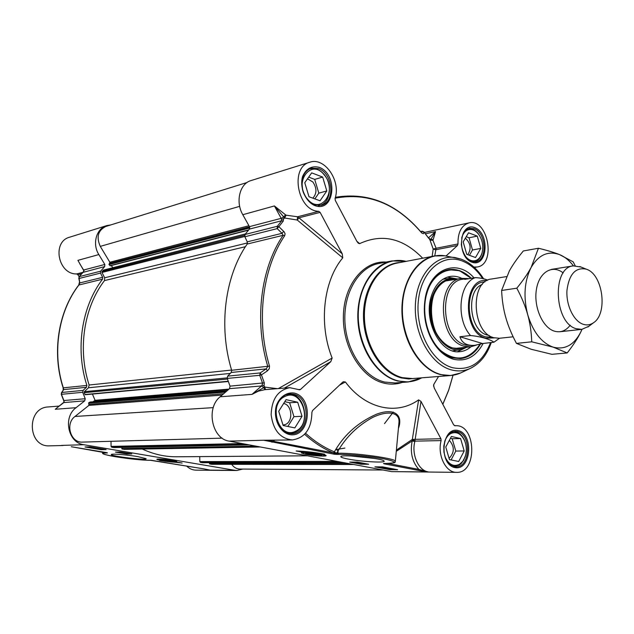 <?xml version="1.0" encoding="UTF-8"?>
<svg xmlns="http://www.w3.org/2000/svg" width="634" height="634" viewBox="0 0 634 634"><rect width="100%" height="100%" fill="white"/><g stroke="black" fill="none" stroke-linecap="round" stroke-linejoin="round"><path stroke-width="0.95" d="M172.171 460.767L172.472 460.981C172.29 461.481 161.654 460.229 161.345 459.674L161.678 459.523M167.63 460.664L163.413 459.793L169.682 460.435L170.395 460.799L167.63 460.664L167.701 460.141M173.09 461.354L173.439 461.18C173.106 460.53 160.521 459.056 160.323 459.642C159.475 460.118 170.974 461.655 173.09 461.354M57.488 407.44L63.78 402.598L84.726 400.831L85.218 398.731L82.721 392.295L83.141 390.37L61.863 392.47L63.622 389.609L61.419 392.842M84.726 400.831L76.056 407.694L55.237 409.271L58.193 406.957M242.814 469.057L236.894 470.499L234.952 470.325L83.783 444.711C68.1 442.944 62.703 417.212 76.056 407.694M86.874 385.424L63.146 387.865C51.671 352.662 58.17 311.666 78.751 285.038L102.534 279.19C81.659 306.547 75.089 348.977 86.874 385.424L86.43 387.279L63.622 389.609L63.345 387.889C51.845 352.615 58.368 311.516 78.941 284.928L79.765 282.946L79.139 278.469L100.489 273.096L100.64 271.193L104.697 266.565L104.832 264.473L98.833 254.567C92.009 243.931 96.344 228.414 106.781 225.593L110.752 224.935M100.489 273.096L102.645 277.335L79.765 282.946L78.759 277.993M102.534 279.19L102.645 277.335M86.43 387.279L83.141 390.37M128.242 453.334L127.64 453.231M124.882 452.771L124.462 452.7M120.595 452.042L122.1 452.296M122.624 452.383L120.563 452.319M100.338 448.626L100.838 448.714M102.851 449.046L100.315 448.785M99.958 448.563L99.348 448.46M93.8 447.525L95.298 447.77M95.837 447.866L93.753 447.802M92.596 447.319L91.898 447.2M91.375 447.113L89.053 446.891M93.206 447.422L88.57 446.899M92.794 447.438L93.784 447.604M98.92 448.468L99.593 448.587M101.107 449.68L85.019 446.978L89.949 446.867L106.084 449.593L101.107 449.68L101.194 449.054M120.032 452.034L120.587 452.129M126.768 453.999L115.459 452.097L120.492 452.026L131.84 453.944L126.768 453.999L126.855 453.373M182.156 463.026L159.602 460.474C166.877 461.623 173.074 462.249 178.202 462.36L182.156 463.026M59.239 406.069L48.271 406.949C26.089 407.622 27.476 447.414 49.69 445.845L63.012 445.52M61.752 445.345L62.275 445.417M151.28 460.276L150.29 460.276C134.717 460.538 89.529 453.104 106.567 452.985L71.333 446.74M79.115 276.717L77.871 274.696L81.731 273.706M106.781 225.593L69.661 237.179C51.742 241.665 58.011 274.459 76.651 273.943L77.871 274.696M186.57 465.982C189.297 468.684 192.419 470.079 195.946 470.151L236.894 470.499M203.807 468.859L151.098 460.276M234.952 470.325L210.123 470.119L203.879 468.875L208.998 469.881M209.093 469.897L209.569 470.008M79.86 263.926L80.993 265.773M61.371 392.921L61.863 392.47L61.443 394.332L61.371 392.921M100.64 271.193L79.282 276.622L79.139 278.469L79.099 276.733L83.292 272.105L83.846 270.726L83.125 272.192M63.994 402.257L63.891 400.585L61.443 394.332L82.721 392.295M137.776 456.607C127.315 454.808 111.719 453.556 111.338 454.475C109.064 456.06 148.713 460.807 146.018 458.628L137.776 456.607M172.361 460.435C164.111 459.214 158.944 458.81 156.852 459.23C155.956 460.181 178.051 462.772 176.894 461.584L172.361 460.435M463.153 347.591L459.048 348.549L452.502 347.931C426.096 342.233 423.892 281.916 449.823 279.752L454.023 279.594M457.471 348.637L459.991 347.915M450.893 280.117L448.27 280.085M314.076 454.586L309.646 453.469L317.515 454.261L317.832 454.736L314.076 454.586L314.171 453.738M309.994 453.952L310.042 453.484M471.181 278.318L459.547 270.702L448.46 269.672C456.639 268.523 464.246 271.4 471.284 278.294M480.16 344.27C475.191 352.797 468.605 357.584 460.403 358.63C468.534 357.6 475.08 352.821 480.041 344.302M461.742 278.318C457.637 276.345 453.508 275.766 449.355 276.59C440.765 278.675 434.694 285.387 431.144 296.736C423.306 321.184 440.638 354.168 459.436 351.727C463.652 351.426 467.488 349.778 470.935 346.782M456.821 279.134L454.689 278.722C443.982 277.993 436.374 284.381 431.873 297.885C423.377 324.061 445.433 357.742 464.017 348.264L465.974 347.297M458.358 348.431L459.507 347.971M450.409 280.196L449.173 280.046M447.136 280.735L446.526 280.656M455.64 348.549L456.211 348.312M424.297 309.13L425.089 299.676C428.544 282.487 436.39 272.469 448.618 269.64L459.864 270.655L471.49 278.263M480.39 344.199C475.389 352.829 468.78 357.631 460.553 358.622L452.446 357.845C443.095 354.961 435.59 347.622 429.931 335.838L426.69 326.946M249.439 226.639L242.798 214.704L274.419 205.947L283.699 216.947L285.546 214.823L274.419 205.947L281.179 218.342L249.439 226.639L249.328 229.12L244.993 234.501L244.867 236.759L277.185 228.62L282.019 233.32L283.105 235.317C260.629 268.348 254.044 321.018 267.786 366.492L266.161 368.901L267.437 370.835L269.244 368.79L269.513 366.103C255.859 320.883 262.389 268.523 284.698 235.674L285.078 233.78L284.206 231.901L278.881 226.655L277.185 228.62L277.312 226.283L244.993 234.501M320.122 212.374L342.233 253.806L298.955 217.819L320.122 212.374L318.712 211.312C297.536 211.074 289.516 167.067 309.812 162.233C324.6 156.772 341.147 180.936 335.061 198.426L335.283 200.392L356.95 241.475L358.345 243.266L359.66 243.622L356.847 241.285M457.494 245.501L457.986 243.955L436.113 248.266L432.967 240.397L430.011 240.064L433.18 249.035L435.613 249.78L457.494 245.501L446.051 255.993M454.689 425.755L455.45 425.731L453.714 424.962L434.314 388.174L433.569 385.313M284.365 388.111L330.797 361.665L300.524 389.427L298.772 389.561M269.513 366.103L231.656 370.272L231.196 372.475L266.161 368.901L260.162 372.935L227.654 376.136L227.226 378.427L230.039 386.138L229.532 388.65L220.164 396.781C205.678 408.066 211.962 438.966 229.128 441.113L263.799 440.258L334.348 454.245L336.519 453.27L333.983 451.67C323.982 447.509 314.504 441.367 305.548 433.244M305.842 454.372C313.584 455.894 327.31 456.686 326.074 455.529C325.614 454.015 301.253 451.432 301.348 452.906L305.842 454.372M374.528 458.445L350.713 455.957M455.45 425.731C476.316 424.019 477.656 473.455 456.607 472.354L391.638 471.625L229.128 441.113M418.075 470.349L428.219 471.926L418.836 469.406L418.075 470.349L384.101 463.811L383.467 463.509L385.551 463.454C397.288 463.192 396.86 461.679 384.259 458.905C371.69 456.425 349.778 454.261 338.54 454.388L337.248 454.396L336.591 453.247L333.714 452.985L334.348 454.245L337.248 454.396M382.627 466.886L397.613 469.731L389.87 469.683L374.916 466.854L382.627 466.886M357.394 462.091L368.719 464.246L361.031 464.231L349.73 462.099L357.394 462.091M296.141 450.972C306.048 451.368 315.534 452.454 324.584 454.206C316.041 452.708 308.108 451.923 300.77 451.844L296.141 450.972M348.066 459.048C361.665 461.766 387.073 463.137 383.966 460.934C382.151 458.287 341.567 454.166 340.862 456.543C340.482 457.209 342.883 458.041 348.066 459.048M281.496 219.404L281.678 220.743L277.312 226.283L278.881 226.655L283.224 221.139L283.62 218.698L281.496 219.404L281.179 218.342L283.699 216.947L284.793 217.605L284.246 218.365L283.739 217.01M283.715 231.362L282.019 233.32L247.26 241.847L244.867 236.759M231.656 370.272C218.27 326.605 224.912 275.98 247.165 244.05L283.105 235.317L284.698 235.674M247.26 241.847L247.165 244.05M227.654 376.136L231.196 372.475M227.226 378.427L259.726 375.312L262.611 383.308L262.048 385.084L264.053 385.94L264.299 382.849L261.438 374.892L267.437 370.835M335.132 198.196C367.839 192.094 396.638 203.609 421.531 232.757L423.338 233.74L424.011 232.084L421.745 231.37L421.325 232.409M423.742 231.775L428.735 238.313M429.376 239.026L429.733 239.652L430.589 239.177L433.133 239.763L435.55 231.592L430.296 240.357M421.769 232.916L423.338 233.74M265.638 389.601L264.053 385.94M260.162 372.935L261.438 374.892L259.726 375.312L260.162 372.935M283.62 218.698L284.246 218.365M433.672 386.415L433.822 384.355L438.546 376.485M433.822 384.355L433.585 385.1M457.986 243.955C457.796 232.353 461.449 225.339 468.946 222.906C487.95 217.922 496.573 264.616 477.133 267.001L473.899 267.049M430.011 240.064L429.733 239.652M434.789 255.906L436.113 248.266L433.18 249.035L432.158 256.413M422.672 258.212C403.129 238.162 382.128 233.296 359.66 243.622M309.812 162.233L250.993 180.587C239.731 183.567 235.238 201.874 242.798 214.704M318.712 211.312L297.56 216.78L286.14 215.195L284.793 217.605M284.571 218.001L297.251 220.03L342.756 257.848C323.38 280.846 318.49 324.125 332.153 358.044L278.358 388.587M277.391 388.666L264.814 387.097M342.756 257.848L342.233 253.806M297.251 220.03L298.955 217.819L297.56 216.78L297.251 220.03M265.052 389.648L263.728 387.636L252.015 394.372L258.387 391.154L264.774 389.672M339.539 385.123L345.387 381.961L343.303 381.747L342.542 382.294L312.538 410.57L311.888 412.425C311.587 428.671 305.097 437.84 292.417 439.933C280.299 438.688 273.214 430.304 271.154 414.794C271.677 399.174 277.882 390.14 289.77 387.675L299.676 389.807L300.524 389.427M330.797 361.665L332.153 358.044M391.638 471.625L428.219 471.926C418.456 470.483 411.387 454.61 414.826 441.565L420.992 401.417L440.899 438.728L412.33 439.417L396.385 450.1M420.992 401.417L418.622 399.864L412.33 439.417L415.111 441.129L441.113 440.598L440.899 438.728M398.398 428.497C403.549 414.39 393.722 407.456 375.978 414.438C358.678 422.196 345.308 433.814 335.869 449.284L333.714 452.985L333.983 451.67M395.323 461.441L395.347 461.243C396.345 458.548 355.761 452.842 337.882 453.231L338.136 450.798L335.869 449.284M338.54 454.388L337.882 453.231L336.591 453.247L338.136 450.798C346.212 436.897 357.568 425.866 372.206 417.687C386.97 410.293 400.347 411.648 398.921 422.926L398.905 423.06M304.621 434.266C313.687 442.484 323.285 448.698 333.405 452.906L272.731 441.185L263.799 440.258L292.417 439.933M274.356 440.376L271.97 442.247M345.387 381.961C365.636 409.112 396.797 415.563 418.622 399.864M456.607 472.354C445.868 472.845 437.111 455.101 441.113 440.598M396.266 451.321L412.187 440.931L414.826 441.565L412.037 439.877L412.187 440.931C409.984 452.383 412.195 461.877 418.836 469.406L387.921 463.43M300.77 451.844L300.841 451.186M361.451 463.288L363.686 463.288M361.031 464.231L361.111 463.414M389.87 469.683L389.934 469.025M386.7 468.486L394.332 469.208L386.7 468.486M388.388 468.597L392.636 469.001L388.388 468.597M388.341 468.637L392.604 469.041L388.341 468.637M387.691 468.098L387.651 468.526M388.594 468.106L384.22 467.987L388.602 468.019M384.259 467.559L384.22 467.987M384.164 467.266L386.875 467.773L380.947 467.306L385.718 467.638L384.172 467.179M379.615 466.878L378.815 466.87M380.028 466.878L378.363 466.87M362.838 463.224L358.472 463.121L362.846 463.129M356.11 462.685L361.301 462.915L356.11 462.685M356.887 462.091L359.407 462.566L353.415 462.099M354.85 462.091L356.435 462.091M473.994 277.851C456.908 258.078 429.448 268.745 425.113 299.026C423.179 311.983 424.851 324.465 430.129 336.456C435.986 348.652 443.752 356.245 453.421 359.216C466.014 361.998 475.928 356.744 483.148 343.462M464.904 255.597C468.407 260.233 472.211 261.802 476.308 260.328C479.13 259.029 481.079 256.413 482.157 252.475C483.552 246.04 482.45 240.072 478.844 234.588C475.46 230.174 471.751 228.628 467.734 229.968C464.777 231.236 462.749 233.962 461.647 238.122M480.754 248.433L475.524 257.531L466.719 254.313L463.185 241.871L468.526 232.781L477.283 236.125L480.754 248.433L472.496 249.986L469.049 237.782L466.22 236.712M473.495 261.929L475.872 261.335C478.852 259.964 480.913 257.198 482.062 253.029L482.426 251.278M479.526 235.602L478.551 234.104C475.429 229.96 471.926 228.2 468.058 228.826L467.377 229.009M467.821 254.717C471.522 248.694 470.697 243.187 465.356 238.186M469.422 255.304L472.496 249.986M477.283 236.125L469.049 237.782M307.419 199.013C321.042 215.877 338.199 190.517 324.204 174.865C310.993 157.676 292.956 182.941 307.419 199.013M320.035 200.78L308.988 196.746L304.772 182.703L311.682 172.868L322.666 177.068L326.803 190.937L320.035 200.78M318.411 205.598L319.956 205.313C330.385 203.102 332.795 184.225 324.022 174.358C319.671 169.413 314.924 167.582 309.772 168.882L308.298 169.452M312.847 198.157C316.937 193.568 316.952 188.187 312.887 182.013L307.514 178.796M314.86 198.894L318.823 193.148L314.71 179.398L308.695 177.116M322.666 177.068L314.71 179.398M326.803 190.937L318.823 193.148M295.84 431.096C313.061 423.464 302.038 387.651 285.07 396.432C267.31 403.755 278.873 440.614 295.84 431.096M302.038 416.276L294.85 427.902L283.144 425.501L278.714 411.284L286.069 399.65L297.695 402.241L302.038 416.276L293.954 416.673L289.635 402.756L284.785 401.679M288.28 433.315L290.364 433.434L295.476 432.126C311.294 425.287 305.12 392.177 288.391 394.324L286.322 394.657M283.026 425.113L285.593 424.415C293.51 421.095 291.981 404.825 283.644 403.486M287.852 426.468L293.954 416.673M297.695 402.241L289.635 402.756M444.973 456.591C448.587 464.516 453.429 467.092 459.515 464.318L462.765 461.338L465.087 456.932C466.862 451.543 466.727 446.185 464.674 440.852C461.124 433.513 456.417 431.104 450.56 433.64C447.873 435.217 445.892 437.904 444.616 441.7M464.199 450.964L458.691 461.489L449.451 459.595L445.765 447.025L451.392 436.485L460.585 438.538L464.199 450.964L455.783 451.059L452.177 438.72L450.409 438.324M453.619 466.45L459.071 465.213L461.132 463.62L463.7 460.221L465.641 455.109M465.324 442.651L464.532 440.392C461.972 434.655 458.35 431.722 453.667 431.596L452.755 431.667M449.062 458.279L449.284 458.152C454.594 452.438 454.61 446.494 449.34 440.329M451.091 459.935L455.783 451.059M460.585 438.538L452.177 438.72M306.404 453.159L305.628 453.358C304.415 454.348 323.419 456.361 321.795 455.069C321.264 454.253 309.447 452.787 306.404 453.159M319.694 454.404L320.614 454.895L319.94 455.061C314.519 455.03 310.169 454.491 306.904 453.445L307.862 453.112M393.31 412.06L384.505 423.631M344.888 448.072L336.448 449.498M202.444 462.701L200.392 462.368L199.829 461.6L199.734 456.607M307.379 455.806L176.601 456.781C164.967 456.852 153.539 454.277 142.317 449.046M124.422 449.347L122.005 448.975L121.926 447.438M113.993 447.588L111.687 447.216L111.069 446.399L111.005 441.296M222.185 438.149L82.531 442.104C70.62 443.118 64.874 423.702 74.994 416.459L88.879 405.395L88.76 402.709L90.202 402.043M92.984 401.798L95.068 400.316L92.413 394.063M228.288 381.494L85.233 394.728L84.148 392.692L84.338 391.685L88.475 387.778L89.132 385.004C77.435 349.207 83.886 307.419 104.491 280.585L104.658 277.795L101.955 272.462L102.058 271.471L103.548 270.108M112.947 267.675L111.188 265.583M248.488 230.11L110.253 265.82L109.016 264.592L109.856 262.262L100.283 246.38C96.17 237.068 97.993 230.435 105.751 226.489L247.094 182.489M383.055 470.016L239.66 469.041C236.45 468.93 233.795 467.361 231.711 464.318M211.772 464.278L209.64 463.945L209.529 462.701M506.495 276.606L491.461 279.015C469.81 280.688 471.775 332.596 493.815 337.708L499.41 338.279L513.136 336.789M487.768 280.173C484.431 278.698 480.271 277.851 475.286 277.644L464.738 279.372L466.624 278.611L469.263 278.627M482.522 343.533L474.969 345.284C466.949 345.99 461.932 343.145 459.912 336.741L470.523 335.544C481.261 336.416 491.754 340.062 493.894 342.233L482.522 343.533L459.912 336.741M466.624 278.611L463.042 279.198C438.26 281.227 440.416 339.42 465.649 344.991L471.942 345.593L474.969 345.284M467.575 278.524L461.465 278.366C435.891 280.474 438.134 340.482 464.175 346.196L470.642 346.822L476.435 345.086M581.021 267.033L573.302 265.876C551.659 267.397 554.116 323.071 576.219 328.721L581.814 329.363L588.97 326.201M583.129 324.259C586.815 325.456 590.246 324.973 593.432 322.793C608.061 313.862 603.029 274.546 586.585 269.284L586.244 269.157C575.569 267.033 569.142 274.102 566.954 290.372C565.996 305.231 573.683 321.176 583.129 324.259M563.198 272.945C552.468 264.212 539.098 272.073 536.412 289.476C533.495 306.761 542.49 327.516 554.235 331.114C560.456 332.929 565.79 330.956 570.22 325.21M573.445 265.852C569.261 260.4 564.585 256.635 559.426 254.559C547.998 250.604 538.567 254.9 531.134 267.437C524.358 281.06 523.216 296.807 527.702 314.67C533.043 332.065 541.523 342.883 553.149 347.139C564.72 350.063 573.881 345.142 580.617 332.367L581.964 329.347M538.448 248.251L523.312 250.977C517.304 258.276 512.637 264.964 509.3 271.043L501.605 290.467C502.065 300.31 503.451 309.289 505.758 317.428C508.024 325.567 511.59 334.221 516.448 343.39L531.118 349.247L551.897 354.319L567.2 352.94L553.149 347.139L531.752 341.821C531.379 332.05 530.032 322.991 527.702 314.67C525.404 306.349 521.774 297.528 516.805 288.201C523.042 280.545 527.813 273.626 531.134 267.437L538.448 248.251C547.094 250.343 554.084 252.443 559.426 254.559L573.152 261.826L575.181 265.717M582.028 329.339L580.617 332.367C577.582 338.556 573.112 345.419 567.2 352.94M501.605 290.467L516.805 288.201M516.448 343.39L531.752 341.821M175.459 461.695C179.81 461.362 161.622 458.715 158.262 459.206C154.181 459.571 172.036 462.154 175.459 461.695M83.783 444.711L62.077 445.393M71.301 446.732L106.488 452.605M106.94 452.692L107.376 452.977M106.037 452.533L106.567 452.985M103.873 452.177L102.462 452.684C103.279 453.199 99.784 453.587 110.942 455.917C122.203 458.12 142.135 460.332 150.385 460.284L203.839 468.867M83.038 272.295L76.651 273.943M98.833 254.567L77.911 260.36L83.846 270.734M64.288 401.901L63.503 402.812M104.697 266.565L83.03 272.382M64.002 402.178L63.677 400.537L85.218 398.731M84.068 270.813L83.799 269.981L104.832 264.473M454.419 279.531C440.178 277.597 428.283 296.379 431.239 317.269C433.902 338.199 450.322 353.178 463.549 347.551M471.078 278.334C455.981 262.524 433.212 269.593 426.753 293.716C421.119 312.958 427.443 338.508 440.709 350.57C456.012 362.236 469.089 360.152 479.93 344.333M457.613 279L447.398 277.106M457.415 351.743L466.775 347.218M454.689 278.722L451.487 278.231L443 279.198M452.628 350.879L461.053 349.58L464.017 348.264M249.328 229.12L281.678 220.743L283.224 221.139M264.299 382.849L230.039 386.138M229.532 388.65L261.493 385.963L252.015 394.372L220.164 396.781M262.048 385.084L261.493 385.963L263.776 387.596L264.584 386.55M420.651 231.608L422.577 231.251M425.351 233.756L435.55 231.592L428.37 237.916M430.549 239.216L428.386 237.94M453.009 375.241L448.634 390.219L442.794 404.246M264.925 387.612L263.776 387.596M432.967 240.397L433.133 239.763M286.14 215.195L285.546 214.823M289.492 434.544C310.042 438.72 314.464 397.478 294.128 393.056C286.631 391.978 279.578 396.908 276.337 405.641C272.937 418.004 279.396 432.071 289.492 434.544M291.727 433.719L289.033 433.49C284.928 431.857 283.255 432.356 278.477 424.907C271.558 412.568 278.675 394.221 289.714 393.896L293.328 394.174C311.294 397.249 309.899 434.084 291.727 433.719L290.364 433.434M384.901 463.462L384.331 463.858M454.919 467.599C471.149 470.911 474.089 433.981 457.994 430.502C441.676 426.452 438.387 464.484 454.919 467.599M455.941 466.798L451.139 465.277L447.295 461.378L445.52 458.041L443.935 452.208L443.8 445.987L445.123 440.147L447.707 435.415L451.186 432.364L455.061 431.263L457.209 431.477C471.728 433.878 470.602 467.67 455.941 466.798L454.285 466.624M471.973 262.238C487.451 267.889 490.185 233.439 474.842 227.677C459.293 221.345 456.234 256.746 471.973 262.238M469.382 228.264L474.081 228.708C486.389 232.646 487.72 260.534 475.619 261.874L471.625 261.485L468.534 259.726C468.431 260.146 462.828 254.86 461.322 244.621C462.44 227.852 465.958 230.919 469.382 228.264M315.058 205.693C334.475 212.762 338.564 174.619 319.338 167.368C311.73 165.482 306.143 168.525 302.577 176.514C299.399 187.624 305.517 201.834 315.058 205.693M321.367 205.265L314.757 204.885C312.443 204.346 305.984 200.637 302.672 189.693C300.873 178.574 303.654 171.394 311.009 168.176L318.561 168.557C333.183 173.344 335.434 202.452 321.367 205.265L314.496 204.877M386.138 262.064C364.003 260.439 344.048 284.389 343.374 315.756C342.447 347.083 361.317 377.801 383.744 383.094C390.124 384.648 396.305 384.426 402.297 382.413M421.792 377.816L408.256 381.961L395.03 382.968L384.537 382.04C363.924 377.087 346.085 350.404 344.896 321.383C343.541 292.345 358.979 267.072 379.005 263.435L392.026 260.923C371.944 264.568 356.49 290.126 357.885 319.536C359.113 348.938 377.056 375.978 397.732 381.018L408.256 381.961L419.977 378.728M404.159 260.954L392.026 260.923L406.156 261.359M421.737 377.816C414.327 381.866 406.449 382.881 398.097 380.852C374.94 375.36 355.896 341.98 358.479 309.701C360.746 277.351 383.475 255.478 406.101 261.367M490.494 342.693C482.522 362.68 469.921 371.033 452.7 367.744C432.119 362.466 415.397 330.908 418.297 301.412C420.897 271.82 441.85 253.275 461.774 260.796C469.865 263.823 476.839 269.759 482.688 278.588M460.783 259.037L455.077 257.578C435.082 254.242 416.395 275.695 415.365 305.303C414.081 334.855 431.072 364.669 451.353 369.884C457.827 371.595 464.025 371.152 469.952 368.56C479.795 363.868 486.888 355.214 491.231 342.614M461.909 372.356L460.561 372.99C454.253 375.756 447.652 376.247 440.757 374.464C419.145 369.028 401.013 337.502 402.432 306.214C403.573 274.871 423.567 252.221 444.846 255.787L446.273 256.033M439.917 255.447L434.544 255.954C415.318 259.377 400.577 284.523 402.004 313.592C403.272 342.653 420.532 369.487 440.353 374.567L450.576 375.534L455.917 374.607M400.236 262.484C380.059 263.284 363.155 286.972 363.472 316.097C363.591 345.197 381.066 372.951 401.568 377.967L408.74 378.966L415.785 378.292M469.952 368.56L460.561 372.99L450.576 375.534L412.472 378.553L402.313 377.634C382.635 372.776 365.612 346.933 364.471 318.902C363.163 290.863 377.872 266.518 396.987 263.102L434.544 255.954L444.846 255.787L460.989 259.092C469.945 262.508 477.489 269.093 483.631 278.849M303.607 452.724C296.974 453.262 317.88 456.496 323.76 455.862C330.797 455.386 309.44 452.05 303.607 452.724M202.365 462.701L343.882 462.661M200.392 462.368L341.781 462.265M199.829 461.6L337.066 461.378M124.185 449.347L260.297 446.97M122.005 448.975L257.951 446.526M121.768 448.595L255.748 446.114M113.898 447.596L249.194 444.886L113.946 447.596M111.687 447.216L246.808 444.434M111.069 446.399L242.164 443.562M74.994 416.459L213.254 407.63M88.879 405.395L222.138 395.069M89.117 404.341L223.691 393.722M88.617 403.169L225.514 392.137M88.76 402.709L226.179 391.558M89.988 402.067L227.012 390.845M94.926 400.767L228.351 389.68M95.068 400.316L229.009 389.11M84.932 394.53L228.208 381.256M84.148 392.692L227.432 379.053M84.338 391.685L227.107 377.896M88.475 387.778L230.285 373.418M89.132 385.004L231.592 370.058M104.491 280.585L245.421 246.689M104.658 277.795L247.49 242.925M101.955 272.462L244.748 236.466M102.058 271.471L244.653 235.349M103.279 270.179L245.374 234.001M109.959 265.717L248.663 229.896M109.016 264.592L249.748 228.002M109.016 264.132L249.725 227.455M109.793 263.308L249.511 226.774M109.856 262.262L248.924 225.72M100.283 246.38L239.676 206.351M211.59 464.278L353.653 464.492M209.64 463.945L351.585 464.104M209.418 463.589L349.35 463.684M489.194 335.465L487.181 335.014C469.437 330.924 465.57 290.158 482.339 284.428M484.955 281.924C463.636 281.266 464.199 331.844 485.715 336.884L492.372 337.193M494.504 337.906L485.612 338.176C461.845 332.517 463.232 276.456 486.817 280.672M475.286 277.644C458.858 283.358 455.727 319.259 470.523 335.544M157.398 459.071C158.421 459.452 154.807 459.262 164.872 460.902C177.742 462.368 176.371 461.409 176.426 461.33M106.449 452.605L107.352 452.779M102.47 452.613L102.565 451.955M79.86 263.918L83.569 269.973M64.018 402.138L56.767 408.011M79.099 276.733L83.117 272.208M63.146 387.865L63.178 389.997M79.385 282.471L78.759 285.023M63.677 400.537L61.244 394.308M420.596 231.545L422.086 231.228L423.948 231.917L428.782 238.336M453.048 375.241L448.674 390.251L442.833 404.326M421.816 233.09L421.459 232.575C396.868 203.649 368.172 191.896 335.37 197.309M474.375 267.485L477.133 267.001M424.352 232.44L468.946 222.906M264.75 389.672L289.77 387.675M383.919 463.454L385.646 463.462C399.539 462.812 393.532 462.067 395.347 461.243L398.921 422.926M429.931 335.838L430.129 336.456M425.089 299.676L425.113 299.026M478.844 234.588L478.551 234.104M482.157 252.475L482.062 253.029M473.614 261.945L474.192 261.842M467.48 228.953L468.058 228.826M318.862 205.606L319.956 205.313M308.679 169.215L309.772 168.882M286.988 394.427L288.391 394.324M464.674 440.852L464.532 440.392M465.087 456.932L464.968 457.399M453.793 466.497L454.53 466.497M452.93 431.611L453.667 431.596M301.99 452.636L303.028 453.5C302.719 453.976 318.942 456.44 323.871 455.87L325.543 455.204M202.405 462.709L343.897 462.661M124.304 449.363L260.36 446.978M90.091 402.035L227.043 390.813M85.233 394.728L228.303 381.517M103.405 270.108L245.421 233.938M110.253 265.82L248.433 230.174M211.685 464.286L353.701 464.5M493.894 342.241L499.497 338.263M454.855 348.446L470.642 346.822M445.789 280.957L461.465 278.366M559.79 331.748L581.814 329.363M551.421 269.387L573.302 265.876M586.244 269.157L579.801 266.534M593.432 322.793L587.908 327.017"/></g></svg>
